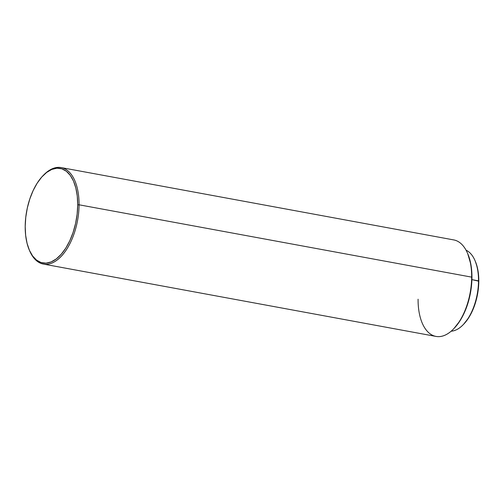 <?xml version="1.0" encoding="UTF-8"?>
<svg xmlns="http://www.w3.org/2000/svg" width="504" height="504" viewBox="0 0 504 504"><rect width="100%" height="100%" fill="white"/><g stroke="black" fill="none" stroke-linecap="round" stroke-linejoin="round"><path stroke-width="0.76" d="M463.056 324.822L463.712 324.154A40.553 21.244 -79.6 0 0 478.8 281.219L478.516 280.848A41.536 21.76 100.4 0 1 463.056 324.822A41.536 21.76 100.4 0 1 451.143 331.204A41.536 21.76 -79.6 0 0 478.516 280.848L471.908 279.625L478.8 281.219A40.553 21.244 -79.6 0 0 475.297 261.261L474.925 260.404A41.536 21.76 100.4 0 1 478.516 280.848A41.536 21.76 -79.6 0 0 466.068 250.198A41.536 21.76 100.4 0 1 474.925 260.404M43.388 264.077A49.058 25.698 100.4 0 1 29.541 250.576A49.058 25.698 -79.6 0 0 29.723 251.011A49.058 25.698 -79.6 0 0 59.655 257.872A49.058 25.698 -79.6 0 0 79.065 204.794A49.058 25.698 100.4 0 1 43.388 264.077L435.985 336.414A49.058 25.698 -79.6 0 0 471.662 277.131L471.952 277.509A48.075 25.187 -79.6 0 0 467.8 253.846L467.429 252.989A49.058 25.698 100.4 0 1 471.662 277.131A49.058 25.698 -79.6 0 0 453.764 239.923L61.167 167.586A49.058 25.698 100.4 0 1 79.065 204.794L471.662 277.131L79.065 204.794A49.058 25.698 -79.6 0 0 43.741 174.926L43.092 175.594A48.075 25.187 100.4 0 1 77.71 204.863L79.065 204.794L77.71 204.863L77.144 214.099L75.587 223.392L73.105 232.388L69.791 240.742L65.772 248.132L61.205 254.274L56.259 258.936L51.131 261.935L46.015 263.151L41.108 262.553L36.597 260.146L32.659 256.032L29.446 250.368L27.077 243.369L25.641 235.311L25.2 226.491A48.075 25.187 100.4 0 1 43.092 175.594M43.413 175.266A49.058 25.698 100.4 0 1 61.167 167.586M25.2 226.491L25.767 217.262L27.323 207.969L29.805 198.973L33.119 190.619L37.139 183.229L41.706 177.087L46.651 172.425L51.78 169.426L56.895 168.204L61.797 168.808L66.308 171.215L70.245 175.329L73.464 180.993L75.833 187.992L77.27 196.05L77.71 204.863A48.075 25.187 100.4 0 1 58.685 256.882A48.075 25.187 100.4 0 1 29.352 250.154A48.075 25.187 100.4 0 1 25.2 226.491M453.411 329.074L454.06 328.406A48.075 25.187 -79.6 0 0 471.952 277.509L471.662 277.131A49.058 25.698 100.4 0 1 453.411 329.074A49.058 25.698 100.4 0 1 418.081 299.206M454.028 328.438L460.013 320.771L464.033 313.381L467.347 305.027L470.723 291.4L471.788 282.089L471.857 273.023L470.912 264.543L467.706 253.632M463.623 324.242L468.733 317.709L472.122 311.478L474.919 304.429L477.011 296.843L478.321 289.006L478.8 281.219L478.428 273.779L477.219 266.981L475.222 261.078M29.723 251.011L29.352 250.154"/></g></svg>
